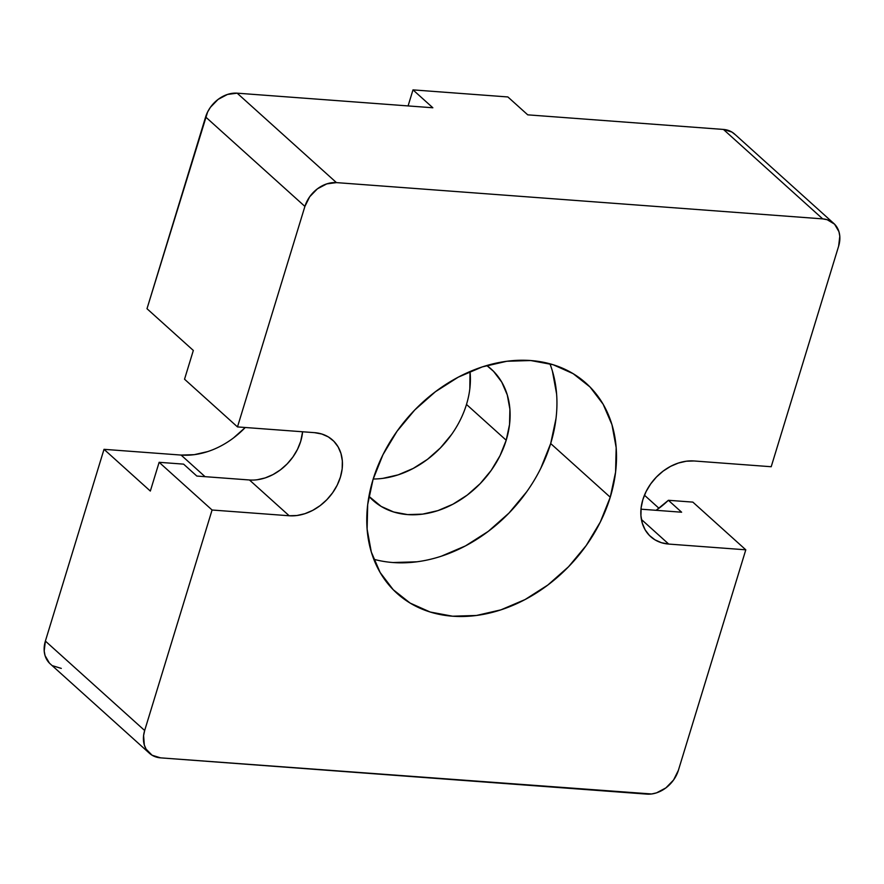 <?xml version="1.0" encoding="UTF-8"?>
<svg xmlns="http://www.w3.org/2000/svg" width="884" height="884" viewBox="0 0 884 884"><rect width="100%" height="100%" fill="white"/><g stroke="black" fill="none" stroke-linecap="round" stroke-linejoin="round"><path stroke-width="1.33" d="M373.799 559.274A141.329 109.715 132 0 0 550.677 443.547L610.247 497.217A141.329 109.715 -48 0 1 516.013 603.993A141.329 109.715 -48 0 1 397.038 593.374A141.329 109.715 -48 0 1 373.037 479.526L382.938 454.752L397.026 431.27L414.74 409.988L435.414 391.722L458.243 377.17L482.355 366.882L506.83 361.269L530.72 360.539L553.108 364.716L573.13 373.656L590.026 386.993L603.142 404.231L611.971 424.707L616.17 447.624L615.584 472.111L610.247 497.217L600.335 521.98L586.258 545.461L568.545 566.743L547.87 585.009L525.041 599.573L500.919 609.849L476.443 615.474L452.553 616.203L430.165 612.015L410.143 603.087L393.247 589.739L380.142 572.5L371.313 552.036L367.114 529.118L367.689 504.631L373.037 479.526A141.329 109.715 -48 0 1 467.26 372.75A141.329 109.715 -48 0 1 586.236 383.369A141.329 109.715 -48 0 1 610.247 497.217L550.677 443.547L556.025 418.441M506.201 440.232A88.334 68.576 -48 0 1 447.304 506.963A88.334 68.576 -48 0 1 372.949 500.333A88.334 68.576 -48 0 1 368.948 496.322L381.137 506.399L393.656 511.98L407.646 514.598L422.574 514.134L437.867 510.632L452.939 504.2L467.216 495.106L480.134 483.681L491.206 470.387L500.012 455.713L506.201 440.232L466.487 404.452L506.201 440.232A88.334 68.576 -48 0 0 491.195 369.07A88.334 68.576 -48 0 0 486.786 365.512L493.559 371.346L501.758 382.12L507.272 394.916L509.902 409.237L509.538 424.541L506.201 440.232M373.192 479.006A88.334 68.576 132 0 0 466.487 404.452A88.334 68.576 132 0 0 470.023 371.534L469.824 388.761M735.289 134.733L731.908 132.059L723.432 129.44L822.706 218.878L336.439 182.612L326.771 183.883L317.378 188.845L309.698 196.756L304.903 206.414L237.487 426.917L314.582 432.663L321.853 434.033L328.362 436.928L333.854 441.271L338.108 446.873L340.981 453.525L342.351 460.973L342.163 468.929L340.417 477.084L337.202 485.139L332.627 492.764L326.87 499.681L320.152 505.626L312.726 510.355L304.892 513.692L296.936 515.516L289.178 515.759L212.083 510.013L144.667 730.515L45.382 641.077L104.014 449.326L150.335 491.062L159.131 462.31L212.083 510.013L144.667 730.515L143.595 735.543L144.324 745.024L146.081 749.113L152.092 755.234L160.568 757.853L651.619 793.976L656.514 792.86L665.906 787.887L673.586 779.975L678.382 770.329L745.798 549.815L692.846 502.112L668.381 500.289A77.737 60.344 132 0 1 656.138 510.311L668.381 500.289L681.619 512.212L640.977 509.184L681.619 512.212L668.381 500.289L692.846 502.112L745.798 549.815L668.702 544.069L641.408 519.472L668.702 544.069A45.935 35.658 -48 0 1 650.657 536.643A45.935 35.658 -48 0 1 642.856 499.648A45.935 35.658 -48 0 1 694.106 460.973L771.202 466.73L838.618 246.216L839.8 236.304L838.96 231.718L834.573 224.171L827.192 219.718L822.706 218.878L336.439 182.612L237.155 93.174L227.486 94.433L218.094 99.406L210.414 107.318L207.607 112.014L146.998 308.715L205.618 116.964L304.903 206.414L237.487 426.917L184.535 379.214L193.331 350.451L184.535 379.214L237.487 426.917L314.582 432.663A45.935 35.658 -48 0 1 332.616 440.088A45.935 35.658 -48 0 1 335.622 488.09A45.935 35.658 -48 0 1 289.178 515.759L249.465 479.979A45.935 35.658 132 0 0 302.593 431.779L300.715 441.315L297.488 449.359L292.913 456.995L287.156 463.912L280.438 469.846L273.012 474.575L265.178 477.924L257.222 479.747M658.967 508.278L644.447 495.195L658.967 508.278M833.811 223.453L734.538 134.003A28.266 21.945 132 0 0 723.432 129.44L527.737 114.843L723.432 129.44L822.706 218.878A28.266 21.945 -48 0 1 833.811 223.453A28.266 21.945 -48 0 1 838.618 246.216L771.202 466.73L694.106 460.973L686.338 461.216L678.393 463.039L670.547 466.376L663.133 471.117L656.414 477.051L650.657 483.968L646.082 491.592L642.856 499.648L641.121 507.803L640.933 515.77L642.303 523.217L645.165 529.87L649.431 535.472L654.922 539.804L661.431 542.71L668.702 544.069L745.798 549.815L678.382 770.329A28.266 21.945 -48 0 1 646.845 794.119L160.568 757.853A28.266 21.945 -48 0 1 149.462 753.29A28.266 21.945 -48 0 1 144.667 730.515L45.382 641.077L44.2 650.989L45.04 655.574L49.427 663.122M432.851 107.771L237.155 93.174L432.851 107.771L412.994 89.881L507.88 96.953L527.737 114.843L507.88 96.953L412.994 89.881L432.851 107.771M207.696 451.591L194.237 454.674L181.098 455.072A77.737 60.344 132 0 0 245.255 427.502L233.52 437.923M249.465 479.979L196.834 476.056L183.596 464.133L159.131 462.31L183.596 464.133L196.834 476.056L249.465 479.979L289.178 515.759L212.083 510.013L159.131 462.31L150.335 491.062L104.014 449.326L181.098 455.072L104.014 449.326L45.382 641.077A28.266 21.945 132 0 0 50.189 663.84L149.462 753.29M52.808 665.785L61.294 668.403M451.492 434.608L440.42 447.912L427.502 459.326L413.237 468.421L398.165 474.852L382.86 478.366M193.331 350.451L146.998 308.715L193.331 350.451M408.088 105.914L412.994 89.881L408.088 105.914M556.6 393.955L552.401 371.037M392.993 562.533L416.883 561.804M441.348 556.191L465.47 545.903L488.299 531.35L508.974 513.074L526.687 491.791M540.776 468.321L550.677 443.547A141.329 109.715 132 0 0 549.914 363.788M181.098 455.072L205.066 476.675L181.098 455.072M336.439 182.612L237.155 93.174A28.266 21.945 132 0 0 205.618 116.964L304.903 206.414A28.266 21.945 -48 0 1 336.439 182.612"/></g></svg>

